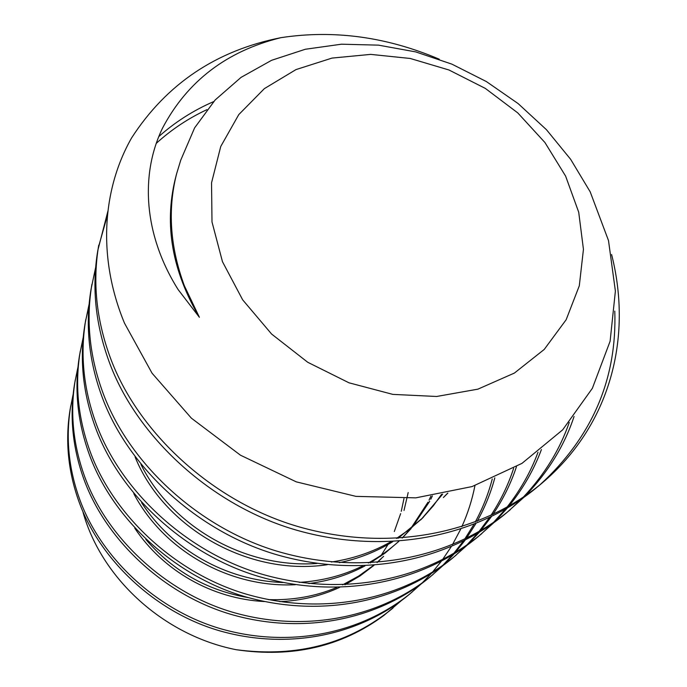 <?xml version="1.0" encoding="UTF-8"?>
<svg xmlns="http://www.w3.org/2000/svg" width="687" height="687" viewBox="0 0 687 687"><rect width="100%" height="100%" fill="white"/><g stroke="black" fill="none" stroke-linecap="round" stroke-linejoin="round"><path stroke-width="1.03" d="M565.607 176.095L544.946 142.535L517.775 112.908L485.314 88.4L448.963 69.988L410.208 58.464L370.662 54.385L332.019 58.086L296.003 69.585L264.366 88.632L238.775 114.6L220.75 146.468L211.536 182.845L212 221.944L222.468 261.687L242.648 299.815L271.605 334.045L307.759 362.289L348.987 382.805L392.827 394.39L436.649 396.476L477.92 389.151L514.391 373.075L544.233 349.434L566.14 319.764L579.304 285.792L583.443 249.347L578.712 212.214L565.607 176.095M590.202 191.853L570.674 159.358L546.474 129.723L518.11 103.574L486.353 81.547L451.883 64.14L415.712 51.903L378.494 45.144L341.439 44.2L305.329 49.258L271.597 60.301L241.06 77.373L215.125 100.001L194.619 127.859L180.75 160.14L176.593 173.828C167.499 209.664 170.067 246.934 184.305 285.637L199.393 317.291L178.096 289.536C143.729 234.86 139.993 174.799 162.475 128.229C187.19 81.264 226.667 51.078 280.923 37.665C216.311 50.494 166.546 83.9 131.621 137.881C102.045 189.792 97.52 258.011 124.493 323.173L152.067 373.213L191.398 418.185L240.424 455.172L296.269 481.853L355.952 496.375L415.807 497.852L472.055 486.576L521.974 463.373L562.662 429.847L592.366 388.31L610.116 341.216L615.389 291.073L608.502 240.57L590.202 191.853M420.976 584.113L409.667 594.083C360.684 635.063 289.253 650.22 221.025 631.198C155.717 612.924 98.499 559.201 77.992 498.891C67.764 469.049 65.171 439.045 70.22 408.885L73.097 394.613M70.495 407.348L72.934 396.201M412.157 591.996C362.942 633.174 291.116 648.399 222.485 629.258C156.791 610.872 99.229 556.839 78.593 496.229C68.296 466.233 65.686 436.082 70.761 405.794M442.84 565.693L430.423 576.676C379.49 619.296 304.779 635.02 233.211 615.002C164.7 595.775 104.57 539.518 82.99 476.684C72.229 445.58 69.464 414.39 74.703 383.123L77.889 367.451M433.154 574.384C381.972 617.218 306.831 633.01 234.817 612.864C165.885 593.516 105.369 536.925 83.651 473.755C72.813 442.488 70.031 411.144 75.295 379.731M466.945 545.375L453.257 557.535C400.229 601.924 321.92 618.24 246.659 597.132C174.618 576.84 111.251 517.809 88.494 452.218C77.142 419.757 74.187 387.288 79.632 354.818L83.187 337.54M79.967 352.955L83.007 339.472M456.271 555.002C402.968 599.622 324.187 616.024 248.436 594.762C175.932 574.341 112.136 514.932 89.224 448.989C77.794 416.339 74.814 383.707 80.285 351.083M493.678 522.833L478.496 536.367C423.192 582.679 340.924 599.631 261.575 577.286C185.627 555.826 118.662 493.73 94.591 425.141C82.577 391.195 79.409 357.343 85.076 323.586L89.052 304.444M85.446 321.525L88.872 306.582M481.836 533.567C426.241 580.129 343.448 597.166 263.559 574.658C187.087 553.035 119.65 490.535 95.399 421.552C83.299 387.408 80.096 353.376 85.789 319.455M523.468 497.689L506.542 512.846C448.783 561.236 362.135 578.875 278.235 555.148C197.916 532.365 126.923 466.868 101.375 395.008C88.623 359.438 85.205 324.084 91.105 288.952L95.605 267.629M510.269 509.728C452.183 558.385 364.96 576.11 280.451 552.202C199.556 529.239 128.022 463.287 102.277 391.006C89.43 355.213 85.969 319.67 91.903 284.358M537.895 486.559C477.456 537.217 385.957 555.568 296.939 530.287C211.725 506.001 136.189 436.717 108.967 361.276C95.39 323.921 91.672 286.934 97.829 250.326L107.876 211.261M98.293 247.758L107.464 215.16M156.172 143.446C171.278 129.68 188.186 118.422 206.899 109.662M611.593 254.491C632.821 338.004 610.254 425.519 542.077 483.055C481.295 534.005 389.143 552.451 299.438 526.963C213.571 502.472 137.426 432.681 109.98 356.768C96.292 319.18 92.539 281.988 98.722 245.182M158.766 136.61C175.091 122.071 193.391 110.401 213.666 101.607M401.062 600.876L384.007 615.337C341.774 646.579 292.516 658.034 236.208 649.713C164.373 635.552 101.968 579.253 83.101 512.545M392.998 608.055C349.305 643.839 297.042 657.725 236.208 649.713M474.949 485.615C472.106 499.981 467.735 513.67 461.836 526.689M460.711 529.127L452.458 544.662M451.239 546.68L442.54 559.63M441.286 561.322L432.406 572.219M431.135 573.654L422.239 582.894M492.261 478.968C488.354 493.979 482.686 508.328 475.249 522.017M473.961 524.344L464.678 539.166M463.33 541.098L453.755 553.43M452.381 555.044L442.737 565.41M441.363 566.766L431.78 575.526M494.82 477.843C490.758 492.974 484.885 507.453 477.19 521.278M475.876 523.588L466.447 538.299M465.073 540.214L455.369 552.468M453.978 554.066L444.231 564.353M513.61 468.371C508.311 484.747 500.746 500.437 490.904 515.43M489.427 517.629L478.942 531.609M477.431 533.421L466.825 545.031M465.314 546.551L454.751 556.264M516.452 466.731C510.956 483.373 503.099 499.294 492.88 514.503M491.385 516.684L480.754 530.553M479.217 532.356L468.482 543.872M538.024 452.209C530.871 471.66 520.497 490.011 506.912 507.272M505.246 509.333L493.532 522.429M491.849 524.129L480.161 534.958M541.425 449.538C533.997 469.59 523.168 488.448 508.938 506.121M507.246 508.165L495.37 521.15M569.257 422.419C559.853 449.684 544.525 474.614 523.279 497.199M521.416 499.114L508.397 511.274M574.074 416.477C564.456 445.562 548.217 471.995 525.357 495.791M614.788 311.099C617.089 379.13 592.151 437.026 539.973 484.79M408.19 492.553L404.008 510.441M388 544.499L380.572 556.333M280.923 37.665C333.856 29.618 386.644 36.806 439.276 59.211M199.393 317.291C172.197 270.97 164.124 224.993 175.168 179.359L176.585 173.828M447.709 493.111L443.398 497.517L447.898 493.068M441.569 494.348L433.385 505.735L422.402 518.153L397.945 538.368M392.766 541.682C376.382 551.695 358.597 558.686 339.404 562.662M327.227 564.723C247.809 576.565 163.257 527.118 135.081 456.924M430.929 496.117L429.032 500.119M428.001 502.18L411.032 528.14M409.838 529.583L402.135 538.084M398.907 541.296L385.278 552.923L370.31 562.911M365.012 565.865C347.837 575.045 329.107 580.944 308.824 583.564M295.376 584.706C229.003 588.158 163.334 550.124 133.802 493.652M381.345 558.591L377.249 562.464M373.994 565.341L360.065 575.912L344.977 584.766M339.541 587.411C321.25 595.895 301.318 600.636 279.738 601.657M264.409 601.554C212.043 598.815 163.205 570.811 134.781 528.217M403.965 498.599L401.268 511.308M400.641 513.644L394.304 531.549M442.66 494.133L421.672 518.874L408.602 530.029L396.416 538.453M390.843 541.777C372.715 552.09 352.878 558.832 331.323 562.009M316.973 563.486C244.649 568.63 171.784 526.345 140.972 464.498M432.406 495.894L430.766 499.234M429.701 501.287L412.415 527.023M411.204 528.458L402.591 537.681M398.778 541.304C389.555 549.746 379.413 556.977 368.352 562.997M362.633 565.959C343.371 575.457 322.255 580.927 299.292 582.378M282.95 582.524C225.714 580.455 171.741 549.463 141.599 502.669M383.604 556.367L376.991 562.481M373.565 565.367L358.683 576.067L342.615 584.852M336.716 587.471C315.711 596.333 292.894 600.386 268.274 599.622M248.479 597.647C207.156 590.468 172.952 571.069 145.85 539.441M537.904 486.559L542.086 483.047M420.71 519.844L423.432 517.174"/></g></svg>
